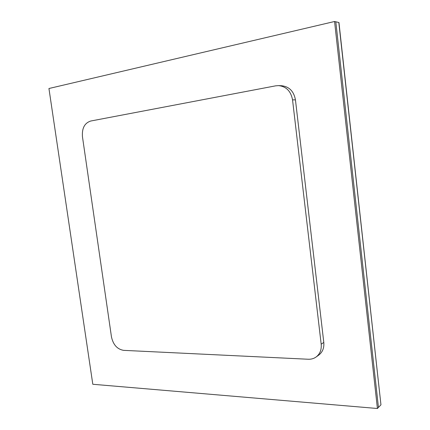 <?xml version="1.0" encoding="UTF-8"?>
<svg xmlns="http://www.w3.org/2000/svg" width="430" height="430" viewBox="0 0 430 430"><rect width="100%" height="100%" fill="white"/><g stroke="black" fill="none" stroke-linecap="round" stroke-linejoin="round"><path stroke-width="0.64" d="M377.416 408.5L378.454 407.42L335.814 21.79L378.454 407.42L380.953 404.813L338.953 22.521L380.953 404.813L338.818 22.494L334.567 21.5L48.939 88.51L92.805 384.269L377.416 408.5L334.567 21.5M321.183 344.21L323.79 342.404C324.268 347.902 322.581 352.143 318.721 355.115L316.098 357.002C319.974 354.014 321.672 349.746 321.183 344.21L292.54 99.857C290.943 91.267 286.299 86.521 278.613 85.613L275.651 85.839L90.682 121.034C84.581 123.071 81.834 128.296 82.453 136.702L111.461 336.878C113.192 344.769 117.239 349.262 123.603 350.353L308.24 359.243C311.186 359.367 313.803 358.62 316.098 357.002M323.79 342.404L295.442 99.862C293.862 91.337 289.25 86.623 281.602 85.726L278.613 85.613M292.54 99.857L295.442 99.862"/></g></svg>
